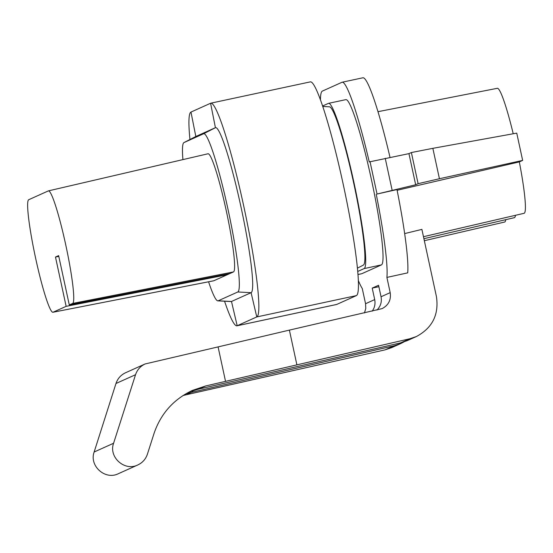 <?xml version="1.0" encoding="UTF-8"?>
<svg xmlns="http://www.w3.org/2000/svg" width="553" height="553" viewBox="0 0 553 553"><rect width="100%" height="100%" fill="white"/><g stroke="black" fill="none" stroke-linecap="round" stroke-linejoin="round"><path stroke-width="0.83" d="M224.559 301.205A109.328 10.666 77.9 0 0 236.967 325.807A109.328 10.666 77.9 0 0 237.182 325.738L231.493 301.482L218.193 300.791L237.79 291.984A80.952 7.901 -102.1 0 0 228.057 209.559A80.952 7.901 -102.1 0 0 203.587 133.764L183.99 142.57A80.952 7.901 77.9 0 0 183.949 142.591L195.783 136.522A84.415 8.24 77.9 0 1 195.824 136.501L215.421 127.695L203.587 133.764M218.193 300.791A80.952 7.901 77.9 0 1 217.827 300.86A80.952 7.901 77.9 0 1 208.578 281.795M182.919 159.61A80.952 7.901 77.9 0 1 183.949 142.591M72.65 303.424L69.291 304.931L58.632 255.631L55.48 257.048L66.139 306.348L53.053 312.231A57.567 5.62 77.9 0 1 52.936 312.265L213.734 280.786A60.443 5.896 -102.1 0 0 213.859 280.744L233.463 271.938A60.443 5.896 -102.1 0 0 226.315 210.97A60.443 5.896 -102.1 0 0 208.025 153.769L48.429 190.875A57.567 5.62 77.9 0 1 65.848 245.352A57.567 5.62 77.9 0 1 72.65 303.424L233.463 271.938M390.003 157.342A102.326 9.989 -102.1 0 0 362.934 77.779L342.148 82.224A102.326 9.989 -102.1 0 1 369.252 161.925L408.944 153.63L415.676 184.771L418.109 183.679L411.377 152.538L432.854 148.335L439.428 178.73L522.647 160.411L519.322 161.905L397.116 190.28M418.109 183.679L439.428 178.73M408.944 153.63L411.377 152.538M432.854 148.335L516.744 133.121L522.647 160.411M415.676 184.771L377.042 194.041L370.019 161.58M376.268 194.386A102.326 9.989 -102.1 0 1 386.9 277.419L407.699 272.857A102.326 9.989 -102.1 0 0 396.978 189.568L377.042 194.041M192.935 391.676L185.905 394.835L385.075 349.855L394.22 345.749L186.243 393.556M407.202 340.669L400.593 342.881L198.651 389.112L188.995 392.056M225.548 381.404L218.082 346.904L145.142 363.95C140.427 366.176 137.227 369.763 135.54 374.706L113.586 443.264C108.457 457.131 124.605 471.612 137.794 464.962C142.508 462.737 145.709 459.149 147.395 454.207L154.052 433.407C160.805 413.637 173.607 399.301 192.465 390.383L205.675 385.953L409.738 338.775L416.347 336.556C432.356 327.984 439.054 314.685 436.441 296.657L421.891 229.384L404.644 233.594M357.701 271.475L364.109 268.599A84.533 8.247 -102.1 0 0 354.134 183.402A84.533 8.247 -102.1 0 0 328.558 103.335A84.533 8.247 -102.1 0 0 328.392 103.39L322.62 105.982M363.356 265.101A80.952 7.901 -102.1 0 0 363.39 265.081A80.952 7.901 -102.1 0 0 353.975 184.343A80.952 7.901 -102.1 0 0 329.512 106.819L322.779 106.466M423.474 236.698L524.085 213.306A63.913 6.235 -102.1 0 0 519.322 161.905M118.287 473.727C105.153 480.357 89.04 465.854 94.148 452.001L115.978 383.492C117.658 378.556 120.851 374.975 125.545 372.757L145.142 363.95M185.905 394.835L182.925 395.582M386.9 277.419L390.19 292.641C391.241 299.85 388.559 305.173 382.158 308.602L289.385 330.113L296.843 364.614M376.939 310.074C380.616 306.355 381.985 301.91 381.045 296.754L390.19 292.641M378.874 286.689L372.217 288.113L378.563 285.258L381.045 296.754M372.217 288.113L374.699 299.602C375.528 303.832 374.685 307.689 372.176 311.166M394.22 345.749L400.801 343.544L403.925 341.948M218.082 346.904L289.385 330.113M342.148 82.224A102.326 9.989 -102.1 0 0 341.948 82.293L322.351 91.1A102.326 9.989 -102.1 0 0 320.436 99.754M358.303 280.44A102.326 9.989 -102.1 0 0 362.263 288.493L365.554 303.715L374.699 299.602M364.109 268.599L381.432 264.894L361.828 273.7L357.95 274.53L361.662 273.749A84.533 8.247 -102.1 0 0 361.828 273.7M381.432 264.894A84.533 8.247 -102.1 0 0 371.45 179.697A84.533 8.247 -102.1 0 0 345.874 99.63L328.558 103.335M513.219 133.757A63.913 6.235 -102.1 0 0 497.327 88.307L377.989 111.678M423.909 238.702L514.366 217.675A63.913 6.235 -102.1 0 0 515.465 215.311M424.345 240.707L504.647 222.036A63.913 6.235 -102.1 0 0 505.746 219.679M400.807 343.537L391.662 347.65L385.075 349.855M364.462 312.936L365.782 308.422L365.554 303.715M189.949 139.515A109.328 10.666 77.9 0 1 190.979 112.065L210.582 103.259L215.421 127.695A84.415 8.24 -102.1 0 1 240.935 206.732A84.415 8.24 -102.1 0 1 251.09 292.675L237.79 291.984M336.763 304.42L356.36 295.613A109.328 10.666 -102.1 0 0 343.454 185.421A109.328 10.666 -102.1 0 0 310.378 81.865L210.79 103.183A109.328 10.666 -102.1 0 1 243.873 206.739A109.328 10.666 -102.1 0 1 256.779 316.931L237.182 325.738L336.763 304.42A109.328 10.666 77.9 0 1 336.549 304.489L236.967 325.807M356.36 295.613L256.779 316.931L251.09 292.675L231.493 301.482A84.415 8.24 77.9 0 1 231.106 301.551L217.827 300.86M52.936 312.265A57.567 5.62 77.9 0 1 35.516 257.691A57.567 5.62 77.9 0 1 28.728 199.716L48.325 190.909A57.567 5.62 77.9 0 1 48.429 190.875M55.48 257.048L58.791 256.398M227.207 274.744L66.139 306.348M69.291 304.931L229.834 273.569M205.675 385.953L198.651 389.112M400.593 342.881L409.738 338.775M94.148 452.001L113.586 443.264M135.54 374.706L115.978 383.492M385.227 158.276L392.139 190.246M190.979 112.065L195.824 136.501L183.99 142.57M213.859 280.744L53.053 312.231M137.801 464.962L118.287 473.734M407.195 340.669L416.34 336.556M363.39 265.081L357.397 268.164"/></g></svg>

